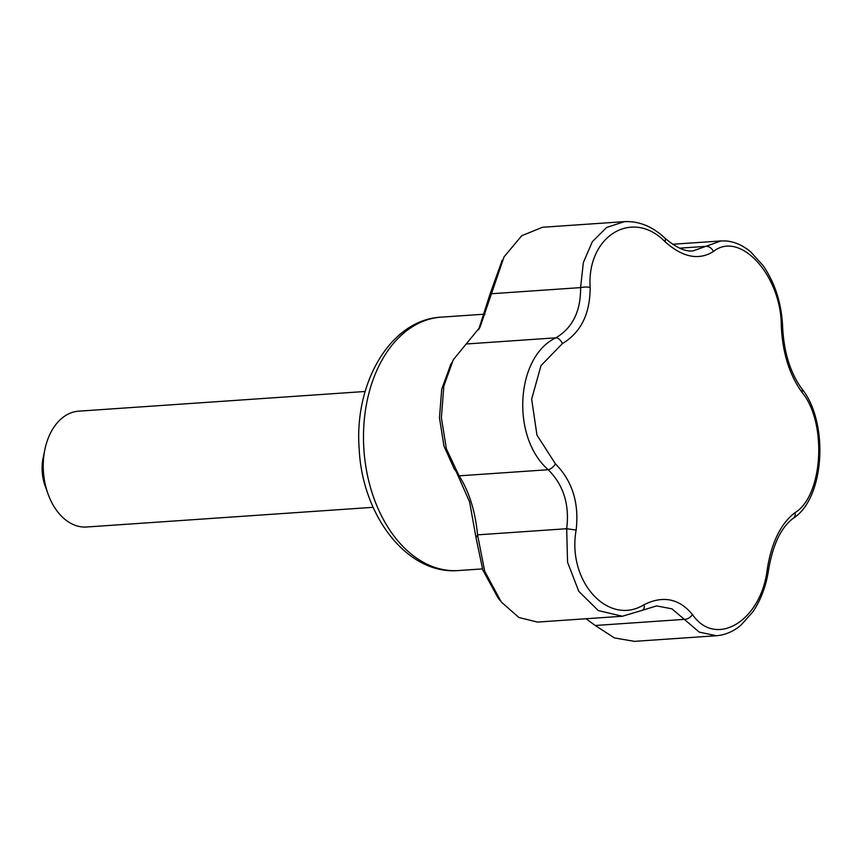 <?xml version="1.0" encoding="UTF-8"?>
<svg xmlns="http://www.w3.org/2000/svg" width="863" height="863" viewBox="0 0 863 863"><rect width="100%" height="100%" fill="white"/><g stroke="black" fill="none" stroke-linecap="round" stroke-linejoin="round"><path stroke-width="1.29" d="M478.598 329.688L490.119 293.787L491.468 293.733L480.119 326.969L453.269 359.785L443.819 386.171L441.381 417.714L446.376 448.836L459.116 475.847C469.116 491.479 475.276 511.155 477.563 534.855L484.715 571.284L501.274 601.986L518.9 617.509L537.433 622.083L622.352 616.247L598.296 610.583L578.793 591.36L567.552 562.223L566.689 528.728C569.688 504.682 563.539 485.017 548.232 469.72C510.95 437.325 515.481 357.002 555.837 337.832A7.26 4.423 61.5 0 1 562.385 343.614L541.004 365.599L531.651 399.148L536.969 435.125L555.448 463.884C572.342 480.993 579.246 503.053 576.139 530.055C566.926 581.209 608.242 626.808 644.035 604.715C663.064 595.265 679.213 598.544 692.482 614.564C715.826 648.62 761.446 620.918 767.304 568.933L768.653 569.364C773 544.273 781.177 527.261 793.183 518.35A7.26 5.566 55.1 0 0 795.06 512.611C823.054 495.826 827.347 422.546 801.997 392.331C789.462 374.93 782.568 352.87 781.306 326.16C781.382 275.642 740.033 230.054 713.41 251.511C698.739 260.658 682.59 257.379 664.963 241.662C632.482 208.231 586.829 235.933 590.141 287.293C590.184 313.69 580.928 332.471 562.385 343.614M801.997 392.331A7.26 4.595 142.7 0 0 801.695 388.544C790.249 372.687 783.895 352.18 782.622 327.001A7.26 1.543 178.3 0 0 781.306 326.16M767.304 568.933C771.63 542.234 780.875 523.453 795.06 512.611M692.482 614.564A7.26 4.595 142.7 0 1 684.337 619.364L671.921 608.825L656.581 605.902M716.419 635.729L699.224 632.115L684.337 619.364L595.211 625.492L614.434 637.93L634.456 641.36L716.409 635.729C725.136 635.039 733.248 631.576 740.778 625.33L752.838 611.899C760.983 599.817 766.247 585.632 768.653 569.364M664.963 241.662A7.26 3.452 133.3 0 0 664.801 238.015C676.031 247.659 685.492 251.931 693.194 250.853L705.837 246.354A7.26 5.566 55.1 0 1 713.41 251.511M679.602 248.166L705.837 246.354L721.037 240.939L725.945 240.96C734.737 241.726 743.011 245.394 750.799 251.974L763.334 265.88C775.244 283.528 781.673 303.905 782.622 327.001M644.035 604.715A7.26 4.423 61.5 0 1 642.493 610.249L656.624 605.891M586.074 618.739L595.211 625.492M576.139 530.055L566.689 528.728L477.563 534.855L476.042 537.778L469.601 501.91L456.365 471.91M466.71 343.959L555.837 337.832C572.579 327.929 580.821 311.187 580.594 287.606A7.26 1.543 -1.7 0 1 590.141 287.293M491.392 293.744L580.594 287.606L583.345 262.568L592.363 241.683L606.624 227.454L624.413 221.64C638.922 220.96 652.385 226.419 664.801 238.015M555.448 463.884A7.26 3.452 133.4 0 1 548.232 469.72L459.04 475.847M624.413 221.64L542.46 227.271L521.705 235.75L504.089 256.807L491.468 293.733M365.157 391.478L78.738 411.166A58.058 39.374 86.1 0 0 44.941 449.256L43.15 457.789A36.278 24.606 86.1 0 0 45.07 485.686L48.015 493.895A58.058 39.374 86.1 0 0 86.71 527.002L373.129 507.315M498.048 597.908L482.827 570.044L476.042 537.778M490.119 293.787L502.115 260.443M457.854 474.078L454.154 468.706L443.96 446.052L439.472 417.832L441.716 389.17L450.842 364.251M44.941 449.256A58.058 39.374 86.1 0 0 48.015 493.895M441.122 317.153A126.99 86.117 86.1 0 0 363.916 449.752A126.99 86.117 86.1 0 0 458.544 570.54C407.153 575.071 362.18 515.481 359.181 448.868C354.024 383.248 390.27 319.698 441.122 317.153L485.006 314.143M479.213 328.609L480.098 326.958M801.695 388.544C828.976 421.964 825.071 498.231 793.183 518.35M672.579 244.272L721.037 240.939M622.352 616.247L642.493 610.249M497.692 597.455L500.27 600.691M502.223 260.259L501.543 261.435M450.227 365.373L451.716 362.687M482.417 568.9L458.544 570.54"/></g></svg>
